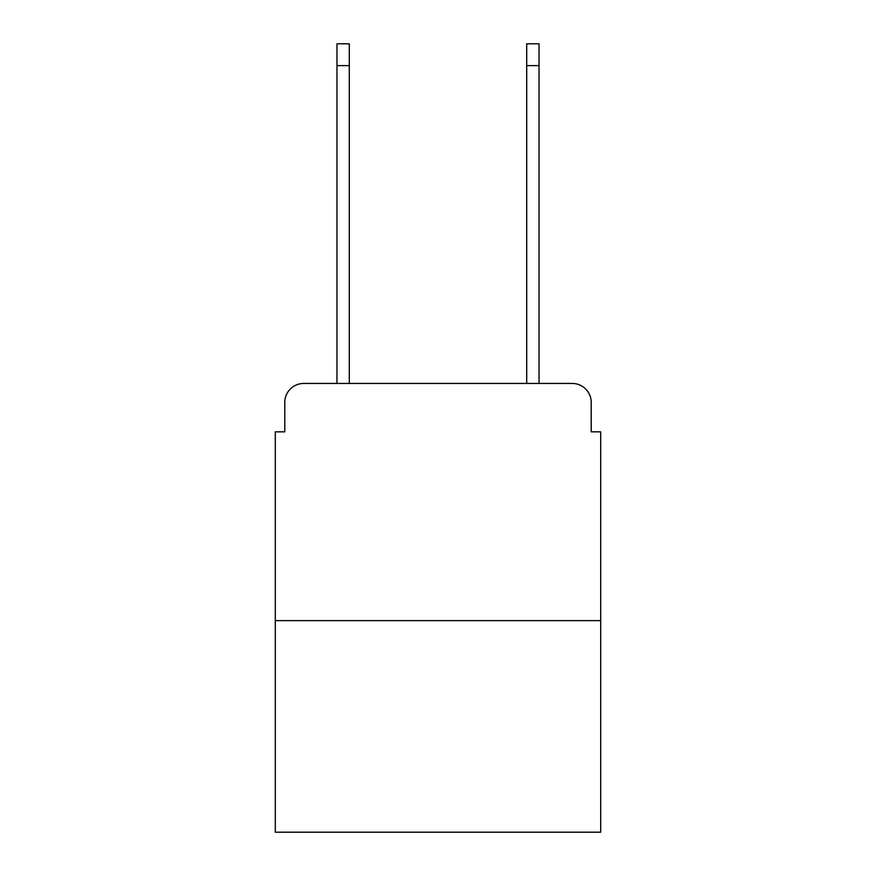 <?xml version="1.0" encoding="UTF-8"?>
<svg xmlns="http://www.w3.org/2000/svg" width="876" height="876" viewBox="0 0 876 876"><rect width="100%" height="100%" fill="white"/><g stroke="black" fill="none" stroke-linecap="round" stroke-linejoin="round"><path stroke-width="1.31" d="M284.777 402.423L284.777 431.835L284.777 402.423A18.976 18.976 0 0 1 303.753 383.447L336.964 383.447L336.964 43.8L349.294 43.8L349.294 383.447L526.706 383.447L526.706 43.8L539.036 43.8L539.036 383.447L572.247 383.447L303.753 383.447M600.706 620.635L275.294 620.635L275.294 832.2L600.706 832.2L600.706 431.835L591.223 431.835L591.223 402.423A18.976 18.976 0 0 0 572.247 383.447M275.294 620.635L275.294 431.835L284.777 431.835M591.223 431.835L591.223 402.423M336.964 65.623L349.294 65.623M539.036 65.623L526.706 65.623"/></g></svg>
